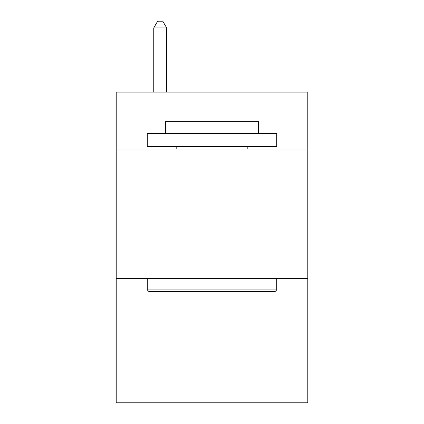 <?xml version="1.0" encoding="UTF-8"?>
<svg xmlns="http://www.w3.org/2000/svg" width="424" height="424" viewBox="0 0 424 424"><rect width="100%" height="100%" fill="white"/><g stroke="black" fill="none" stroke-linecap="round" stroke-linejoin="round"><path stroke-width="0.64" d="M307.787 149.089L307.787 92.135L116.213 92.135L116.213 149.089L307.787 149.089L307.787 402.8L116.213 402.8L116.213 149.089M307.787 278.536L116.213 278.536M148.829 291.479L147.276 289.926L276.724 289.926L275.171 291.479L148.829 291.479M276.724 133.555L276.724 146.503L147.276 146.503L147.276 133.555L276.724 133.555M165.402 133.555L165.402 121.651L258.598 121.651L258.598 133.555M276.724 278.536L276.724 289.926M147.276 278.536L147.276 289.926M247.208 146.503L247.208 149.089M176.792 146.503L176.792 149.089M166.696 92.135L166.696 27.931L153.748 27.931L153.748 92.135M153.748 27.931L157.633 21.2L162.811 21.2L166.696 27.931"/></g></svg>

